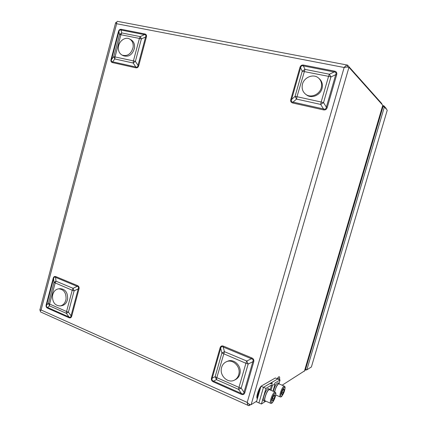 <?xml version="1.0" encoding="UTF-8"?>
<svg xmlns="http://www.w3.org/2000/svg" width="427" height="427" viewBox="0 0 427 427"><rect width="100%" height="100%" fill="white"/><g stroke="black" fill="none" stroke-linecap="round" stroke-linejoin="round"><path stroke-width="0.64" d="M307.584 360.623L308.059 360.815L305.817 368.437M305.641 369.36L305.791 370.166L306.57 369.739M386.12 108.917L386.248 108.495L383.9 105.848L383.088 106.681M311.475 366.676L387.172 110.449M306.821 369.841L384.375 106.953L383.003 106.659L305.556 369.328L306.821 369.841L311.31 367.028M384.375 106.953L387.198 110.123M307.686 360.276L308.166 360.468M382.725 107.593L380.35 115.658L379.833 115.541M380.297 115.845L379.774 115.733M381.711 103.889L381.802 103.585L347.503 65.096C346.644 65.091 345.523 65.891 344.151 67.493L346.905 67.007L348.95 67.327L382.784 105.272L382.741 105.677L304.563 370.866L282.135 385.213M256.654 401.183L251.14 404.641C250.185 404.929 248.872 404.193 247.201 402.415C247.495 404.39 247.964 405.458 248.605 405.618L249.101 405.591L249.464 404.332M116.635 22.748L115.701 22.535L116.64 23.741C116.64 21.942 116.987 21.153 117.681 21.371L347.407 65.075M248.439 405.543L40.741 312.02C40.111 311.721 40.223 311.043 41.077 309.986L39.802 310.194M347.733 65.219L347.231 66.948M381.722 104.081L381.802 103.585M249.101 405.591L250.478 404.727M290.856 99.304L291.588 99.432L295.057 96.385L296.978 96.715L296.53 99.091L293.05 102.128L323.501 108.933L320.682 104.423L321.168 102.016L323.533 102.629L320.682 104.423L296.53 99.091L295.057 96.385L302.236 71.197L305.006 69.371L329.388 74.218L330.936 76.951L323.533 102.629L326.351 107.145L335.723 74.688C336.465 73.028 335.948 72.115 334.17 71.96L303.378 65.902C301.873 65.422 300.95 66.03 300.619 67.728L299.877 67.626C300.496 65.614 301.766 64.771 303.693 65.101L303.378 65.902L305.006 69.371L296.978 96.715L321.168 102.016L328.566 76.353L302.236 71.197L300.619 67.728L291.588 99.432C290.963 101.103 291.449 102.005 293.05 102.128L292.879 103.03C291 102.56 290.328 101.322 290.856 99.304L299.877 67.626M323.314 109.851L323.501 108.933C325.139 109.536 326.089 108.944 326.351 107.145L327.258 107.38C326.623 109.429 325.305 110.251 323.314 109.851L292.879 103.03M211.552 377.804L212.192 378.173L215.139 376.683L216.82 377.649L216.473 379.64L213.516 381.119L241.394 393.491L238.581 389.403L238.96 387.39L241.196 388.148L238.581 389.403L216.473 379.64L215.139 376.683L221.896 352.98L224.447 351.683L246.758 361.018L248.156 364.017L241.196 388.148L244.014 392.242L252.827 361.738C253.531 360.158 253.062 359.16 251.423 358.744L223.236 347.028C221.875 346.206 221.026 346.639 220.695 348.331L220.044 347.989C220.62 346.1 221.794 345.502 223.561 346.185L223.236 347.028L224.447 351.683L216.82 377.649L238.96 387.39L245.909 363.276L221.896 352.98L220.695 348.331L212.192 378.173C211.621 379.656 212.064 380.638 213.516 381.119L213.383 381.877C211.664 381.065 211.05 379.71 211.552 377.804L220.044 347.989M241.25 394.26L241.394 393.491C242.91 394.329 243.785 393.913 244.014 392.242L244.879 392.536C244.281 394.447 243.07 395.023 241.25 394.26L213.383 381.877M55.916 276.648L77.511 285.604C78.904 286.223 79.385 287.398 78.958 289.122L78.232 288.887L74.106 290.862L72.227 290.248L73.065 288.316L74.106 290.862L68.427 312.126L66.388 313.338L49.452 305.855L48.459 303.341L53.994 282.407L55.985 281.169L73.065 288.316L77.191 286.346L55.595 277.374C54.587 276.728 53.925 277.144 53.61 278.617L53.172 278.367C53.642 276.701 54.56 276.125 55.916 276.648L55.595 277.374L55.985 281.169L55.147 283.069L49.596 304.04L66.553 311.507L72.227 290.248L53.994 282.407L53.61 278.617L46.639 304.985C46.212 306.319 46.543 307.152 47.627 307.493L47.568 308.182C46.244 307.557 45.79 306.399 46.207 304.718L53.172 278.367M46.207 304.718L46.639 304.985L48.459 303.341L49.596 304.04L49.452 305.855L47.627 307.493L69.003 316.978C70.193 317.656 70.877 317.25 71.042 315.772L78.232 288.887C78.83 287.499 78.483 286.656 77.191 286.346L77.511 285.604M121.359 29.351L144.769 33.941C146.28 34.277 146.808 35.356 146.354 37.176L145.596 36.984C146.221 35.532 145.842 34.752 144.454 34.651L121.044 30.045L121.716 32.922L120.894 34.731L119.571 34.571L118.909 31.689L111.559 59.497L113.731 56.647L133.421 60.885L139.41 38.441L120.894 34.731L115.034 56.855L114.82 58.963L113.731 56.647L119.571 34.571L121.716 32.922L140.237 36.605L141.374 38.942L135.38 61.392L133.187 63.02L114.82 58.963L112.637 61.808L112.557 62.609C111.127 62.251 110.625 61.184 111.063 59.417L118.407 31.63C118.903 29.863 119.891 29.105 121.359 29.351L121.044 30.045C119.934 29.666 119.224 30.21 118.909 31.689L118.407 31.63M111.063 59.417L111.559 59.497C111.089 60.976 111.452 61.744 112.637 61.808L135.813 66.986C137.088 67.482 137.82 66.943 138.006 65.368L145.596 36.984L141.374 38.942L139.41 38.441L140.237 36.605L144.454 34.651L144.769 33.941M303.693 65.101L334.485 71.138L334.17 71.96L329.388 74.218L328.566 76.353L330.936 76.951L335.723 74.688L336.636 74.917L327.258 107.38M223.561 346.185L251.749 357.879L251.423 358.744L246.758 361.018L245.909 363.276L248.156 364.017L252.827 361.738L253.691 362.027L244.879 392.536M146.354 37.176L138.759 65.566L138.006 65.368L135.38 61.392L133.421 60.885L133.187 63.02L135.813 66.986L135.722 67.802L112.557 62.609M78.958 289.122L71.763 316.012L71.042 315.772L68.427 312.126L66.553 311.507L66.388 313.338L69.003 316.978L68.939 317.683L47.568 308.182M122.101 55.104L123.488 55.782C128.885 57.255 132.551 54.677 134.478 48.054C134.889 44.237 133.747 41.483 131.057 39.786L129.691 39.044C125.447 36.487 119.16 40.816 118.45 46.692C118.033 50.642 119.25 53.444 122.101 55.104C127.513 56.572 131.185 53.983 133.117 47.338C133.528 43.506 132.386 40.741 129.691 39.044M305.743 94.314L306.399 94.805C311.715 99.288 321.408 94.762 322.284 87.268C322.711 83.905 321.787 81.13 319.519 78.936L319.316 78.755M302.236 85.357C301.788 89.035 302.898 91.976 305.567 94.186C310.899 98.685 320.629 94.137 321.51 86.606C321.937 83.233 321.013 80.447 318.734 78.242C313.482 73.022 303.101 77.586 302.236 85.357M235.309 379.694L235.629 379.528C238.063 378.162 239.547 375.973 240.075 372.947C241.506 365.517 233.478 358.253 227.404 361.327L226.593 361.669M221.346 368.634C219.852 376.246 228.344 383.713 234.53 380.078C236.974 378.706 238.458 376.507 238.992 373.47C240.428 366.008 232.373 358.712 226.278 361.797C223.572 363.105 221.928 365.384 221.346 368.634M61.659 305.732L61.766 305.716C64.899 305.033 66.847 302.764 67.61 298.911C67.776 292.479 65.294 289.068 60.154 288.673L58.68 288.817M52.51 295.692C52.35 302.257 54.912 305.668 60.191 305.935C63.329 305.252 65.283 302.973 66.046 299.103C66.217 292.65 63.73 289.223 58.579 288.828C55.323 289.431 53.3 291.721 52.51 295.692M272.079 379.854L270.985 380.484M260.95 386.392C258.404 389.168 255.773 397.905 257.294 398.546L257.406 398.604M262.359 385.464L261.175 386.147M261.404 404.027L265.952 388.394L260.993 386.248L256.467 401.828L258.927 402.928L263.47 387.321L277.683 378.968L271.887 382.378L272.245 383.638L269.683 383.67L263.47 387.321L258.927 402.928L261.404 404.027L265.818 401.156M260.993 386.248L275.33 377.975L280.048 379.966L279.05 383.387C277.411 384.087 275.906 386.905 274.524 391.847M265.952 388.394L271.567 385.042L274.668 384.679L274.839 383.083L280.048 379.966M273.328 391.329C274.705 386.392 276.21 383.574 277.854 382.88L277.972 382.928M279.466 384.076L279.044 383.387L277.854 382.88M264.873 401.279L263.79 400.798C261.591 400.633 266.405 387.833 268.348 388.639L268.487 388.703M270.051 389.91L269.581 389.173C267.649 388.373 262.84 401.183 265.023 401.343L265.706 401.102M274.657 391.901C275.612 388.052 276.877 385.4 278.447 383.937L278.991 383.873M281.601 393.801L282.45 390.902L283.736 388.896L284.168 389.782L283.325 392.659L282.044 394.671L281.601 393.801M284.489 390.732C285.209 388.49 285.135 387.284 284.259 387.113C282.845 388.751 281.852 390.668 281.27 392.851C280.544 395.13 280.624 396.331 281.521 396.448C282.936 394.778 283.923 392.872 284.489 390.732M283.325 392.659L282.092 392.125M283.384 389.445L284.168 389.782M270.643 403.285L265.199 400.878C263.427 400.814 266.774 390.822 268.919 389.76L269.538 389.691M272.132 400.083L273.018 397.062L274.396 394.948L274.881 395.845L274.006 398.839L272.634 400.964L272.132 400.083M275.244 396.816C276.002 394.479 275.895 393.235 274.935 393.091C273.413 394.836 272.357 396.843 271.759 399.112C270.996 401.492 271.108 402.725 272.095 402.816C273.616 401.038 274.668 399.042 275.244 396.816M274.006 398.839L272.666 398.258M274.049 395.482L274.881 395.845M278.644 378.829L278.794 379.438M278.911 379.486L278.676 378.834L278.142 379.165M279.434 379.71C279.813 377.954 279.765 376.977 279.295 376.779C278.82 376.726 278.18 377.409 277.379 378.84M278.714 378.648L277.95 379.085M279.183 376.731L279.183 376.731C278.703 376.673 278.062 377.361 277.262 378.792M278.986 379.518L278.746 378.653L278.068 379.133M305.454 367.85L305.929 368.042M382.08 107.908L382.597 108.015M304.371 371.271L382.784 105.272M251.14 404.641L348.95 67.327M334.485 71.138C336.476 71.576 337.191 72.836 336.636 74.917M251.749 357.879C253.563 358.68 254.214 360.062 253.691 362.027M138.759 65.566C138.247 67.354 137.232 68.101 135.722 67.802M71.763 316.012C71.277 317.704 70.332 318.259 68.939 317.683M344.151 67.493L116.64 23.741L41.077 309.986L247.201 402.415L344.151 67.493M257.54 398.129C257.374 395.557 258.314 392.317 260.363 388.41M271.567 385.042L270.136 389.947M272.602 384.919L271.022 390.331M274.839 383.083L274.716 383.499M272.004 382.795L271.721 383.766M284.377 386.168L283.843 386.232C282.642 387.257 281.51 389.424 280.448 392.733C279.76 395.247 279.701 396.651 280.288 396.95C281.436 397.414 282.85 395.333 284.515 390.7C285.716 385.816 284.665 386.899 284.265 386.12L278.879 383.83M275.116 392.103L274.502 392.173C273.205 393.272 272.004 395.541 270.894 398.994C270.184 401.588 270.142 403.035 270.771 403.339C271.962 403.878 273.467 401.69 275.282 396.779C276.499 391.911 275.399 392.76 274.983 392.045L269.41 389.637M304.878 369.793L305.759 370.15M311.448 366.777L387.193 110.369M383.804 105.795L382.763 105.57M347.114 66.932L347.514 66.986M40.757 310.424L39.807 310.194L115.68 22.61M319.519 78.936L318.734 78.242M235.629 379.528L234.53 380.078M61.766 305.716L60.191 305.935M274.945 384.391L272.965 391.169M271.802 382.485L271.428 383.772M268.348 388.639L269.581 389.173M275.703 394.959L280.176 396.896"/></g></svg>
